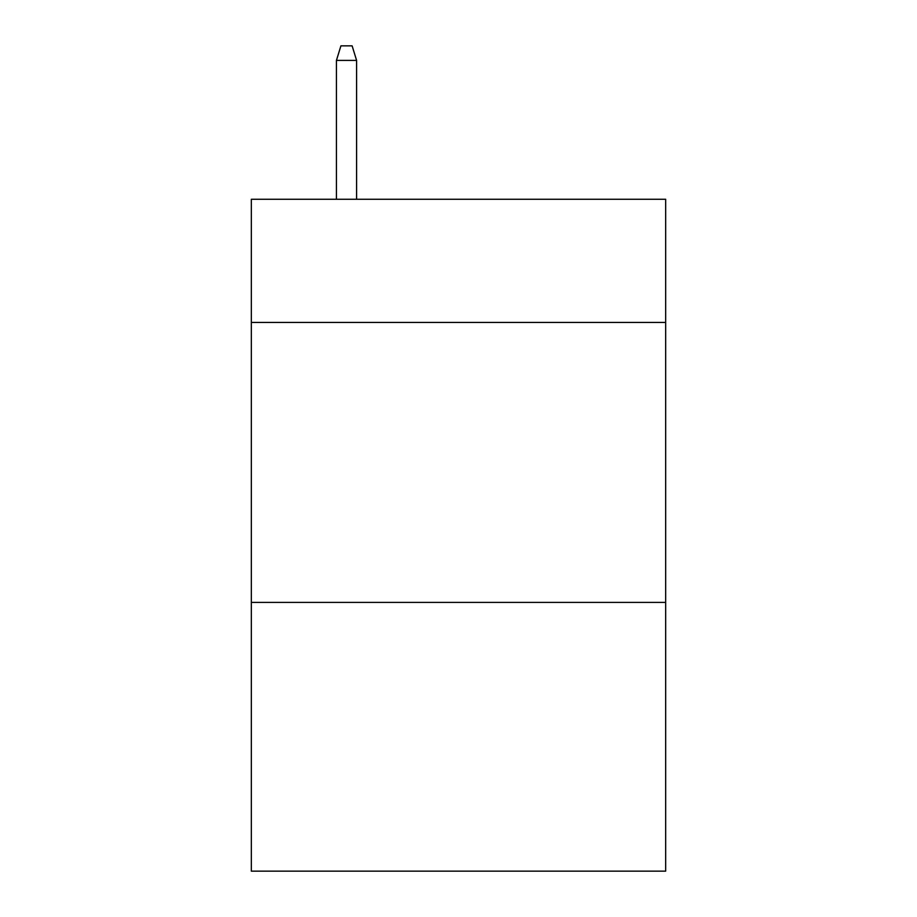 <?xml version="1.0" encoding="UTF-8"?>
<svg xmlns="http://www.w3.org/2000/svg" width="917" height="917" viewBox="0 0 917 917"><rect width="100%" height="100%" fill="white"/><g stroke="black" fill="none" stroke-linecap="round" stroke-linejoin="round"><path stroke-width="1.38" d="M665.662 322.44L665.662 199.264L251.338 199.264L251.338 322.44L665.662 322.44L665.662 871.15L251.338 871.15L251.338 322.44M665.662 602.4L251.338 602.4M356.598 199.264L356.598 60.407L336.436 60.407L336.436 199.264M336.436 60.407L340.918 45.85L352.117 45.85L356.598 60.407"/></g></svg>
